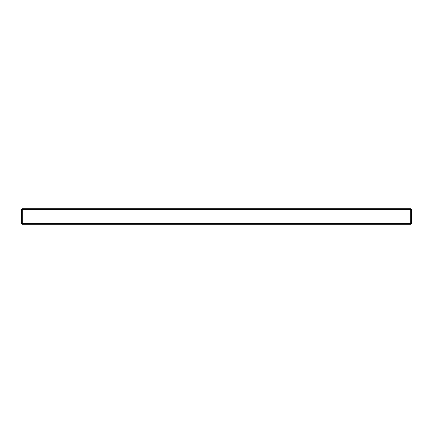 <?xml version="1.0" encoding="UTF-8"?>
<svg xmlns="http://www.w3.org/2000/svg" width="433" height="433" viewBox="0 0 433 433"><rect width="100%" height="100%" fill="white"/><g stroke="black" fill="none" stroke-linecap="round" stroke-linejoin="round"><path stroke-width="0.65" d="M411.35 209.377L411.35 223.623A0.649 0.649 0 0 1 410.7 224.267L22.3 224.267A0.649 0.649 0 0 1 21.65 223.623L21.65 209.377A0.649 0.649 0 0 1 22.3 208.733L410.7 208.733L410.7 209.377L22.3 209.377L22.3 223.623L410.7 223.623L410.7 209.377L411.35 209.377A0.649 0.649 0 0 0 410.7 208.733A0.649 0.649 0 0 1 411.35 209.377M22.3 208.733A0.649 0.649 0 0 0 21.65 209.377L22.3 209.377L22.3 208.733M22.3 223.623L21.65 223.623A0.649 0.649 0 0 0 22.3 224.267L22.3 223.623M411.35 223.623L410.7 223.623L410.7 224.267"/></g></svg>
